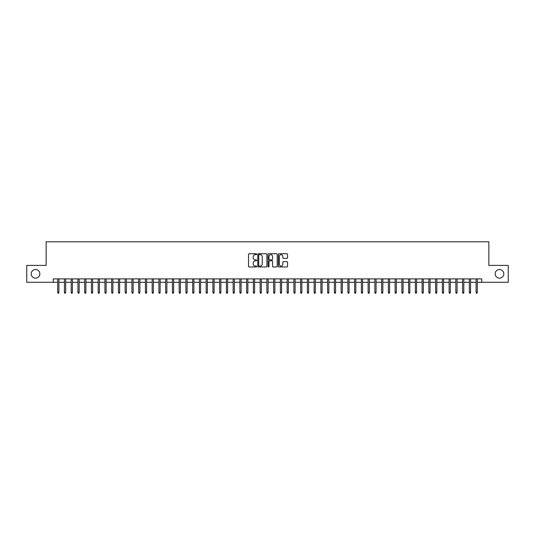 <?xml version="1.0" encoding="UTF-8"?>
<svg xmlns="http://www.w3.org/2000/svg" width="535" height="535" viewBox="0 0 535 535"><rect width="100%" height="100%" fill="white"/><g stroke="black" fill="none" stroke-linecap="round" stroke-linejoin="round"><path stroke-width="0.8" d="M256.7 254.185A0.461 0.461 0 0 0 256.238 253.724L249.203 253.724A0.662 0.662 0 0 0 248.541 254.386L248.541 266.31A0.662 0.662 0 0 0 249.203 266.972L256.238 266.972A0.461 0.461 0 0 0 256.7 266.51A0.461 0.461 0 0 0 256.238 266.042L255.329 266.042A2.12 2.12 0 0 1 253.209 263.922L253.209 262.932A2.12 2.12 0 0 1 255.329 260.812L256.238 260.812A0.461 0.461 0 0 0 256.7 260.344A0.461 0.461 0 0 0 256.238 259.883L255.329 259.883A2.12 2.12 0 0 1 253.209 257.763L253.209 256.767A2.12 2.12 0 0 1 255.329 254.653L256.238 254.653A0.461 0.461 0 0 0 256.7 254.185M495.156 273.846A4.32 4.32 0 0 0 499.476 278.16A4.32 4.32 0 0 0 503.796 273.846A4.32 4.32 0 0 0 499.476 269.526A4.32 4.32 0 0 0 495.156 273.846M31.204 273.846A4.32 4.32 0 0 0 35.524 278.16A4.32 4.32 0 0 0 39.844 273.846A4.32 4.32 0 0 0 35.524 269.526A4.32 4.32 0 0 0 31.204 273.846M286.86 258.392A0.662 0.662 0 0 0 287.522 257.73L287.522 254.386A0.662 0.662 0 0 0 286.86 253.724L279.043 253.724A0.662 0.662 0 0 0 278.381 254.386L278.381 266.31A0.662 0.662 0 0 0 279.043 266.972L286.86 266.972A0.662 0.662 0 0 0 287.522 266.31L287.522 262.27A0.662 0.662 0 0 0 286.86 261.608L283.517 261.608A0.662 0.662 0 0 0 282.854 262.27L282.854 264.27A1.772 1.772 0 0 1 281.082 266.042A1.772 1.772 0 0 1 279.31 264.27L279.31 256.419A1.772 1.772 0 0 1 281.082 254.653A1.772 1.772 0 0 1 282.854 256.419L282.854 257.73A0.662 0.662 0 0 0 283.517 258.392L286.86 258.392M53.239 282.279L26.75 282.279L26.75 265.407L46.15 265.407L46.15 241.787L488.85 241.787L488.85 265.407L508.25 265.407L508.25 282.279L481.761 282.279L481.761 278.902L53.239 278.902L53.239 282.279L57.693 282.279M266.918 254.386A0.662 0.662 0 0 0 266.256 253.724L258.438 253.724A0.662 0.662 0 0 0 257.776 254.386L257.776 266.31A0.662 0.662 0 0 0 258.438 266.972L266.256 266.972A0.662 0.662 0 0 0 266.918 266.31L266.918 254.386M268.744 253.724L276.562 253.724A0.662 0.662 0 0 1 277.224 254.386L277.224 266.31A0.662 0.662 0 0 1 276.562 266.972L273.211 266.972A0.662 0.662 0 0 1 272.549 266.31L272.549 261.475A0.662 0.662 0 0 0 271.887 260.812L269.667 260.812A0.662 0.662 0 0 0 269.005 261.475L269.005 266.51A0.461 0.461 0 0 1 268.543 266.972A0.461 0.461 0 0 1 268.082 266.51L268.082 254.386A0.662 0.662 0 0 1 268.744 253.724M58.903 282.279L64.441 282.279M65.658 282.279L71.188 282.279M72.406 282.279L77.936 282.279M79.153 282.279L84.684 282.279M85.901 282.279L91.431 282.279M92.649 282.279L98.179 282.279M99.396 282.279L104.934 282.279M106.144 282.279L111.681 282.279M112.892 282.279L118.429 282.279M119.639 282.279L125.177 282.279M126.394 282.279L131.924 282.279M133.141 282.279L138.672 282.279M139.889 282.279L145.42 282.279M146.637 282.279L152.167 282.279M153.385 282.279L158.915 282.279M160.132 282.279L165.669 282.279M166.88 282.279L172.417 282.279M173.628 282.279L179.165 282.279M180.375 282.279L185.912 282.279M187.123 282.279L192.66 282.279M193.877 282.279L199.408 282.279M200.625 282.279L206.156 282.279M207.373 282.279L212.903 282.279M214.12 282.279L219.651 282.279M220.868 282.279L226.405 282.279M227.616 282.279L233.153 282.279M234.363 282.279L239.901 282.279M241.111 282.279L246.648 282.279M247.859 282.279L253.396 282.279M254.613 282.279L260.144 282.279M261.361 282.279L266.891 282.279M268.109 282.279L273.639 282.279M274.856 282.279L280.387 282.279M281.604 282.279L287.141 282.279M288.352 282.279L293.889 282.279M295.099 282.279L300.637 282.279M301.847 282.279L307.384 282.279M308.595 282.279L314.132 282.279M315.349 282.279L320.88 282.279M322.097 282.279L327.627 282.279M328.844 282.279L334.375 282.279M335.592 282.279L341.123 282.279M342.34 282.279L347.877 282.279M349.087 282.279L354.625 282.279M355.835 282.279L361.372 282.279M362.583 282.279L368.12 282.279M369.331 282.279L374.868 282.279M376.085 282.279L381.615 282.279M382.833 282.279L388.363 282.279M389.58 282.279L395.111 282.279M396.328 282.279L401.859 282.279M403.076 282.279L408.606 282.279M409.823 282.279L415.361 282.279M416.571 282.279L422.108 282.279M423.319 282.279L428.856 282.279M430.066 282.279L435.604 282.279M436.821 282.279L442.351 282.279M443.568 282.279L449.099 282.279M450.316 282.279L455.847 282.279M457.064 282.279L462.594 282.279M463.812 282.279L469.342 282.279M470.559 282.279L476.096 282.279M477.307 282.279L481.761 282.279M259.167 254.653A0.461 0.461 0 0 0 258.706 255.115L258.706 265.581A0.461 0.461 0 0 0 259.167 266.042L260.13 266.042A2.12 2.12 0 0 0 262.25 263.922L262.25 256.767A2.12 2.12 0 0 0 260.13 254.653L259.167 254.653M272.549 256.452A1.772 1.772 0 0 0 270.777 254.68A1.772 1.772 0 0 0 269.005 256.452L269.005 259.221A0.662 0.662 0 0 0 269.667 259.883L271.887 259.883A0.662 0.662 0 0 0 272.549 259.221L272.549 256.452M57.693 292.337L57.961 293.213L58.636 293.213L58.903 292.337L57.693 292.337L57.693 278.902M58.903 292.337L58.903 278.902M64.441 292.337L64.708 293.213L65.384 293.213L65.658 292.337L64.441 292.337L64.441 278.902M65.658 292.337L65.658 278.902M71.188 292.337L71.456 293.213L72.131 293.213L72.406 292.337L71.188 292.337L71.188 278.902M72.406 292.337L72.406 278.902M77.936 292.337L78.204 293.213L78.879 293.213L79.153 292.337L77.936 292.337L77.936 278.902M79.153 292.337L79.153 278.902M84.684 292.337L84.958 293.213L85.627 293.213L85.901 292.337L84.684 292.337L84.684 278.902M85.901 292.337L85.901 278.902M91.431 292.337L91.706 293.213L92.381 293.213L92.649 292.337L91.431 292.337L91.431 278.902M92.649 292.337L92.649 278.902M98.179 292.337L98.453 293.213L99.129 293.213L99.396 292.337L98.179 292.337L98.179 278.902M99.396 292.337L99.396 278.902M104.934 292.337L105.201 293.213L105.876 293.213L106.144 292.337L104.934 292.337L104.934 278.902M106.144 292.337L106.144 278.902M111.681 292.337L111.949 293.213L112.624 293.213L112.892 292.337L111.681 292.337L111.681 278.902M112.892 292.337L112.892 278.902M118.429 292.337L118.696 293.213L119.372 293.213L119.639 292.337L118.429 292.337L118.429 278.902M119.639 292.337L119.639 278.902M125.177 292.337L125.444 293.213L126.12 293.213L126.394 292.337L125.177 292.337L125.177 278.902M126.394 292.337L126.394 278.902M131.924 292.337L132.192 293.213L132.867 293.213L133.141 292.337L131.924 292.337L131.924 278.902M133.141 292.337L133.141 278.902M138.672 292.337L138.939 293.213L139.615 293.213L139.889 292.337L138.672 292.337L138.672 278.902M139.889 292.337L139.889 278.902M145.42 292.337L145.694 293.213L146.363 293.213L146.637 292.337L145.42 292.337L145.42 278.902M146.637 292.337L146.637 278.902M152.167 292.337L152.442 293.213L153.117 293.213L153.385 292.337L152.167 292.337L152.167 278.902M153.385 292.337L153.385 278.902M158.915 292.337L159.189 293.213L159.865 293.213L160.132 292.337L158.915 292.337L158.915 278.902M160.132 292.337L160.132 278.902M165.669 292.337L165.937 293.213L166.612 293.213L166.88 292.337L165.669 292.337L165.669 278.902M166.88 292.337L166.88 278.902M172.417 292.337L172.685 293.213L173.36 293.213L173.628 292.337L172.417 292.337L172.417 278.902M173.628 292.337L173.628 278.902M179.165 292.337L179.432 293.213L180.108 293.213L180.375 292.337L179.165 292.337L179.165 278.902M180.375 292.337L180.375 278.902M185.912 292.337L186.18 293.213L186.855 293.213L187.123 292.337L185.912 292.337L185.912 278.902M187.123 292.337L187.123 278.902M192.66 292.337L192.928 293.213L193.603 293.213L193.877 292.337L192.66 292.337L192.66 278.902M193.877 292.337L193.877 278.902M199.408 292.337L199.675 293.213L200.351 293.213L200.625 292.337L199.408 292.337L199.408 278.902M200.625 292.337L200.625 278.902M206.156 292.337L206.43 293.213L207.099 293.213L207.373 292.337L206.156 292.337L206.156 278.902M207.373 292.337L207.373 278.902M212.903 292.337L213.177 293.213L213.853 293.213L214.12 292.337L212.903 292.337L212.903 278.902M214.12 292.337L214.12 278.902M219.651 292.337L219.925 293.213L220.601 293.213L220.868 292.337L219.651 292.337L219.651 278.902M220.868 292.337L220.868 278.902M226.405 292.337L226.673 293.213L227.348 293.213L227.616 292.337L226.405 292.337L226.405 278.902M227.616 292.337L227.616 278.902M233.153 292.337L233.421 293.213L234.096 293.213L234.363 292.337L233.153 292.337L233.153 278.902M234.363 292.337L234.363 278.902M239.901 292.337L240.168 293.213L240.844 293.213L241.111 292.337L239.901 292.337L239.901 278.902M241.111 292.337L241.111 278.902M246.648 292.337L246.916 293.213L247.591 293.213L247.859 292.337L246.648 292.337L246.648 278.902M247.859 292.337L247.859 278.902M253.396 292.337L253.664 293.213L254.339 293.213L254.613 292.337L253.396 292.337L253.396 278.902M254.613 292.337L254.613 278.902M260.144 292.337L260.411 293.213L261.087 293.213L261.361 292.337L260.144 292.337L260.144 278.902M261.361 292.337L261.361 278.902M266.891 292.337L267.166 293.213L267.834 293.213L268.109 292.337L266.891 292.337L266.891 278.902M268.109 292.337L268.109 278.902M273.639 292.337L273.913 293.213L274.589 293.213L274.856 292.337L273.639 292.337L273.639 278.902M274.856 292.337L274.856 278.902M280.387 292.337L280.661 293.213L281.336 293.213L281.604 292.337L280.387 292.337L280.387 278.902M281.604 292.337L281.604 278.902M287.141 292.337L287.409 293.213L288.084 293.213L288.352 292.337L287.141 292.337L287.141 278.902M288.352 292.337L288.352 278.902M293.889 292.337L294.156 293.213L294.832 293.213L295.099 292.337L293.889 292.337L293.889 278.902M295.099 292.337L295.099 278.902M300.637 292.337L300.904 293.213L301.579 293.213L301.847 292.337L300.637 292.337L300.637 278.902M301.847 292.337L301.847 278.902M307.384 292.337L307.652 293.213L308.327 293.213L308.595 292.337L307.384 292.337L307.384 278.902M308.595 292.337L308.595 278.902M314.132 292.337L314.399 293.213L315.075 293.213L315.349 292.337L314.132 292.337L314.132 278.902M315.349 292.337L315.349 278.902M320.88 292.337L321.147 293.213L321.823 293.213L322.097 292.337L320.88 292.337L320.88 278.902M322.097 292.337L322.097 278.902M327.627 292.337L327.901 293.213L328.57 293.213L328.844 292.337L327.627 292.337L327.627 278.902M328.844 292.337L328.844 278.902M334.375 292.337L334.649 293.213L335.325 293.213L335.592 292.337L334.375 292.337L334.375 278.902M335.592 292.337L335.592 278.902M341.123 292.337L341.397 293.213L342.072 293.213L342.34 292.337L341.123 292.337L341.123 278.902M342.34 292.337L342.34 278.902M347.877 292.337L348.145 293.213L348.82 293.213L349.087 292.337L347.877 292.337L347.877 278.902M349.087 292.337L349.087 278.902M354.625 292.337L354.892 293.213L355.568 293.213L355.835 292.337L354.625 292.337L354.625 278.902M355.835 292.337L355.835 278.902M361.372 292.337L361.64 293.213L362.315 293.213L362.583 292.337L361.372 292.337L361.372 278.902M362.583 292.337L362.583 278.902M368.12 292.337L368.388 293.213L369.063 293.213L369.331 292.337L368.12 292.337L368.12 278.902M369.331 292.337L369.331 278.902M374.868 292.337L375.135 293.213L375.811 293.213L376.085 292.337L374.868 292.337L374.868 278.902M376.085 292.337L376.085 278.902M381.615 292.337L381.883 293.213L382.558 293.213L382.833 292.337L381.615 292.337L381.615 278.902M382.833 292.337L382.833 278.902M388.363 292.337L388.637 293.213L389.306 293.213L389.58 292.337L388.363 292.337L388.363 278.902M389.58 292.337L389.58 278.902M395.111 292.337L395.385 293.213L396.06 293.213L396.328 292.337L395.111 292.337L395.111 278.902M396.328 292.337L396.328 278.902M401.859 292.337L402.133 293.213L402.808 293.213L403.076 292.337L401.859 292.337L401.859 278.902M403.076 292.337L403.076 278.902M408.606 292.337L408.88 293.213L409.556 293.213L409.823 292.337L408.606 292.337L408.606 278.902M409.823 292.337L409.823 278.902M415.361 292.337L415.628 293.213L416.304 293.213L416.571 292.337L415.361 292.337L415.361 278.902M416.571 292.337L416.571 278.902M422.108 292.337L422.376 293.213L423.051 293.213L423.319 292.337L422.108 292.337L422.108 278.902M423.319 292.337L423.319 278.902M428.856 292.337L429.123 293.213L429.799 293.213L430.066 292.337L428.856 292.337L428.856 278.902M430.066 292.337L430.066 278.902M435.604 292.337L435.871 293.213L436.547 293.213L436.821 292.337L435.604 292.337L435.604 278.902M436.821 292.337L436.821 278.902M442.351 292.337L442.619 293.213L443.294 293.213L443.568 292.337L442.351 292.337L442.351 278.902M443.568 292.337L443.568 278.902M449.099 292.337L449.373 293.213L450.042 293.213L450.316 292.337L449.099 292.337L449.099 278.902M450.316 292.337L450.316 278.902M455.847 292.337L456.121 293.213L456.796 293.213L457.064 292.337L455.847 292.337L455.847 278.902M457.064 292.337L457.064 278.902M462.594 292.337L462.869 293.213L463.544 293.213L463.812 292.337L462.594 292.337L462.594 278.902M463.812 292.337L463.812 278.902M469.342 292.337L469.616 293.213L470.292 293.213L470.559 292.337L469.342 292.337L469.342 278.902M470.559 292.337L470.559 278.902M476.096 292.337L476.364 293.213L477.039 293.213L477.307 292.337L476.096 292.337L476.096 278.902M477.307 292.337L477.307 278.902"/></g></svg>
